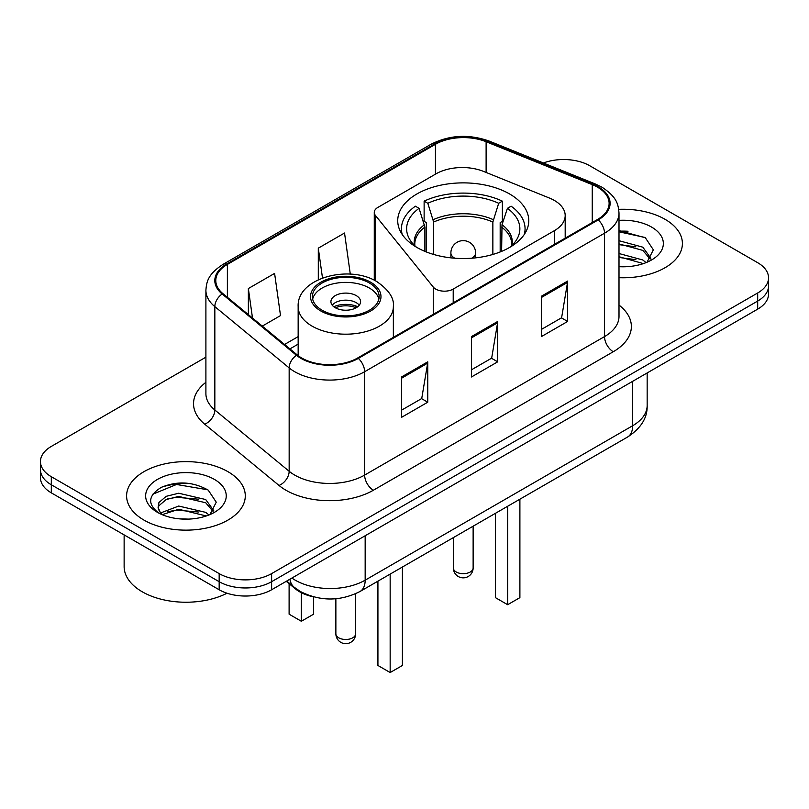 <?xml version="1.0" encoding="UTF-8"?>
<svg xmlns="http://www.w3.org/2000/svg" width="809" height="809" viewBox="0 0 809 809"><rect width="100%" height="100%" fill="white"/><g stroke="black" fill="none" stroke-linecap="round" stroke-linejoin="round"><path stroke-width="1.21" d="M554.327 200.42A37.093 21.418 0 0 0 549.372 198.023L483.56 171.417A37.093 21.418 0 0 0 436.051 173.814L377.894 207.397A12.368 7.139 0 0 0 374.274 212.443A12.368 7.139 0 0 0 375.437 215.457L433.26 287.053A12.368 7.139 0 0 0 453.212 289.086L554.327 230.707A37.093 21.418 0 0 0 565.188 215.568A37.093 21.418 0 0 0 554.327 200.42M509.579 193.958A65.529 37.831 0 0 0 438.175 185.757A65.529 37.831 0 0 0 397.725 220.705A65.529 37.831 0 0 0 416.918 247.453A65.529 37.831 0 0 0 488.323 255.654A65.529 37.831 0 0 0 528.773 220.705A65.529 37.831 0 0 0 509.579 193.958M313.154 596.759A37.093 21.418 180 0 1 295.457 588.912L286.244 581.317M190.894 483.63A49.45 28.548 0 0 0 161.942 487.069M628.006 231.263A49.45 28.548 0 0 0 619.006 231.212M205.901 357.173L51.311 446.416A37.093 21.418 0 0 0 40.45 461.565L40.45 477.714A37.093 21.418 0 0 0 51.311 492.853L219.168 589.761A37.093 21.418 0 0 0 271.622 589.761L757.689 309.139A37.093 21.418 0 0 0 768.55 293.991L768.55 285.921A37.093 21.418 0 0 1 757.689 301.059A37.093 21.418 0 0 0 768.55 285.921L768.55 277.841A37.093 21.418 0 0 0 757.689 262.703L589.832 165.794A37.093 21.418 0 0 0 543.395 162.983M40.45 461.565A37.093 21.418 0 0 0 51.311 476.703L219.168 573.611A37.093 21.418 0 0 0 271.622 573.611L271.622 581.691L757.689 301.059L271.622 581.691A37.093 21.418 0 0 1 219.168 581.691A37.093 21.418 0 0 0 271.622 581.691L271.622 589.761M51.311 476.703L51.311 484.783L219.168 581.691L51.311 484.783A37.093 21.418 0 0 1 40.45 469.635A37.093 21.418 0 0 0 51.311 484.783L51.311 492.853M665.018 219.29A59.34 34.261 0 0 0 618.733 209.349A59.34 34.261 0 0 1 665.018 219.29A59.34 34.261 0 0 1 682.402 243.519A59.34 34.261 0 0 0 665.018 219.29M227.905 471.657A59.34 34.261 0 0 0 163.236 464.235A59.34 34.261 0 0 0 126.598 495.887A59.34 34.261 0 0 0 143.982 520.106A59.34 34.261 0 0 0 208.651 527.539A59.34 34.261 0 0 0 245.289 495.887A59.34 34.261 0 0 0 227.905 471.657A59.34 34.261 0 0 0 163.236 464.235A59.34 34.261 0 0 0 126.598 495.887A59.34 34.261 0 0 0 143.982 520.106A59.34 34.261 0 0 0 208.651 527.539A59.34 34.261 0 0 0 245.289 495.887A59.34 34.261 0 0 0 227.905 471.657M597.527 187.192A39.56 22.844 180 0 1 609.116 203.342A39.56 22.844 180 0 1 597.527 219.492L357.639 357.993A39.56 22.844 180 0 1 297.257 354.939L222.95 293.667A39.56 22.844 180 0 1 215.791 280.561A39.56 22.844 180 0 1 227.38 264.412L435.454 144.285A39.56 22.844 180 0 1 486.118 141.727L592.249 184.634A39.56 22.844 180 0 1 597.527 187.192M598.225 186.788A40.551 23.41 0 0 0 592.815 184.159L486.684 141.262A40.551 23.41 0 0 0 434.746 143.881L226.682 264.007A40.551 23.41 0 0 0 222.141 293.991L296.448 355.272A40.551 23.41 0 0 0 358.336 358.397L598.225 219.896A40.551 23.41 0 0 0 598.225 186.788M401.527 376.974L401.527 417.353L427.759 402.204L427.759 361.825L401.527 376.974M401.527 410.183L421.732 398.524L427.648 363.17A9.89 5.714 -120 0 0 427.759 361.825M421.55 398.625L427.759 402.204M541.403 296.215L541.403 336.595L567.635 321.446L567.635 281.067L541.403 296.215M541.403 329.425L561.608 317.765L567.524 282.412A9.89 5.714 -120 0 0 567.635 281.067M561.426 317.866L567.635 321.446M471.465 336.595L471.465 376.974L497.697 361.825L497.697 321.446L471.465 336.595M471.465 369.804L491.67 358.144L497.586 322.791A9.89 5.714 -120 0 0 497.697 321.446M491.488 358.245L497.697 361.825M619.006 277.699A59.34 34.261 0 0 0 682.402 243.519A59.34 34.261 0 0 1 619.006 277.699M271.622 573.611L757.689 292.979A37.093 21.418 0 0 0 768.55 277.841M262.288 326.108L280.511 315.591L274.595 273.402L248.363 288.54L248.363 314.62M350.297 274.14L344.533 233.022L318.301 248.161L318.301 279.722M318.301 248.161L322.488 277.972M248.363 288.54L252.499 318.038M619.006 266.343L625.721 266.737M619.006 253.53L642.821 259.992L646.088 262.622M619.006 256.726L643.408 263.613M619.006 240.708L642.821 247.18L650.851 258.263M619.006 243.913L642.821 250.385L650.214 259.102M619.006 266.677A40.308 23.279 0 0 0 651.558 259.972A40.308 23.279 0 0 0 651.558 227.066A40.308 23.279 0 0 0 619.006 220.361M647.038 262.227L653.359 249.829L645.37 237.785L619.006 230.575M619.006 231.819L644.824 237.421M619.006 244.642L635.894 246.846M619.006 257.464L635.894 259.669M424.887 251.377L424.887 227.086L419.072 208.328A56.62 32.694 0 0 0 409.789 239.555A56.62 32.694 0 0 0 416.443 247.18M426.323 251.953L426.323 222.606L424.128 221.332L424.128 201.148A61.818 35.687 0 0 1 502.369 201.148L498.678 203.281A56.62 32.694 0 0 0 427.819 203.281L433.634 222.04L433.634 254.451M492.863 254.451L492.863 222.04L498.678 203.281M502.369 201.148L502.369 221.332L500.174 222.606L500.174 251.953M419.072 208.328L415.381 206.194A61.818 35.687 0 0 0 401.436 228.775A61.818 35.687 0 0 0 402.225 234.489M427.819 203.281L424.128 201.148M524.272 234.489A61.818 35.687 0 0 0 525.061 228.775A61.818 35.687 0 0 0 511.116 206.194L507.415 208.328L502.025 224.71L501.61 251.377M510.054 247.18A56.62 32.694 0 0 0 516.708 239.555A56.62 32.694 0 0 0 507.415 208.328M495.421 513.331L495.421 597.639L507.658 604.707L519.894 597.639L519.894 499.204M507.658 604.707L507.658 506.262M124.131 534.891L124.131 566.543A61.818 35.687 0 0 0 142.232 591.784A61.818 35.687 0 0 0 227.016 593.219M179.193 518.832L188.608 519.105M160.708 512.916L178.708 506.05L205.708 512.36L208.975 514.989M162.366 514.645L178.708 509.255L206.295 515.97M160.991 514.16L158.099 507.395A27.951 16.14 0 0 0 162.619 514.868M158.099 507.395L158.948 502.5L166.179 496.332L178.708 493.227L205.708 499.537L213.738 510.631M158.17 507.789L158.948 505.706L166.179 499.537L178.708 496.433L205.708 502.743L213.101 511.46M209.925 514.595L216.246 502.187L208.257 490.153C192.936 481.618 177.252 480.708 161.213 487.423C148.057 495.553 147.228 504.088 158.736 513.037L158.877 513.128M214.446 479.424A40.308 23.279 0 0 0 157.442 479.424A40.308 23.279 0 0 0 157.442 512.34A40.308 23.279 0 0 0 214.446 512.34A40.308 23.279 0 0 0 214.446 479.424M152.84 494.198L176.514 484.48L207.711 489.789M167.625 498.91L176.514 497.302L198.781 499.214M167.625 511.733L176.514 510.125L198.781 512.036M369.359 282.988A33.381 19.274 0 0 0 332.974 278.812A33.381 19.274 0 0 0 312.375 296.62A33.381 19.274 0 0 0 322.144 310.241A33.381 19.274 0 0 0 358.529 314.418A33.381 19.274 0 0 0 379.138 296.62A33.381 19.274 0 0 0 369.359 282.988M378.845 299.138A33.381 19.274 0 0 0 369.359 288.034A33.381 19.274 0 0 0 335.027 283.413A33.381 19.274 0 0 0 312.658 299.138M377.924 581.165L377.924 665.473L390.16 672.542L402.407 665.473L402.407 567.038M390.16 672.542L390.16 574.107M289.106 583.683L289.106 614.193L301.342 621.261L313.579 614.193L313.579 596.87M301.342 621.261L301.342 592.714M356.243 295.609A14.835 8.565 0 0 0 340.073 293.748A14.835 8.565 0 0 0 330.911 301.666A14.835 8.565 0 0 0 335.26 307.723A14.835 8.565 0 0 0 351.43 309.574A14.835 8.565 0 0 0 360.592 301.666A14.835 8.565 0 0 0 356.243 295.609M359.267 305.195A14.835 8.565 0 0 0 356.243 302.667A14.835 8.565 0 0 0 332.236 305.195M333.763 306.712A19.78 11.417 180 0 1 356.87 306.348L356.87 307.339M335.391 307.794A17.313 9.991 180 0 1 355.08 307.38L356.87 306.348M354.787 308.451L355.08 307.38M295.457 588.244L295.457 588.912M375.437 215.457L375.437 280.834M433.26 287.053L433.26 314.327M453.212 289.086L453.212 302.819M554.327 230.707L554.327 244.439M291.897 578.051A49.45 28.548 0 0 0 295.224 580.174A49.45 28.548 0 0 0 365.162 580.174L632.668 425.726A49.45 28.548 0 0 0 647.16 405.542C647.524 417.808 640.981 428.315 627.551 437.042L360.035 591.49A24.725 14.279 60 0 0 365.162 580.174L365.162 535.76M632.668 381.312L632.668 425.726A24.725 14.279 60 0 1 627.551 437.042M289.895 579.214A24.725 16.534 129.5 0 0 294.203 587.253L286.699 581.054M757.689 309.139L757.689 292.979M219.168 589.761L219.168 573.611M619.006 305.084A61.818 35.687 180 0 1 613.262 351.733L373.374 490.234A12.368 7.139 60 0 1 364.637 475.085L604.525 336.595A49.45 28.548 0 0 0 619.006 316.4L619.006 213.03A49.45 28.548 180 0 1 604.525 233.225A12.368 7.139 -120 0 0 598.225 219.896M373.374 490.234A61.818 35.687 180 0 1 285.951 490.234A61.818 35.687 180 0 1 279.024 485.461L204.717 424.189A61.818 35.687 180 0 1 205.901 382.303M294.698 475.085A49.45 28.548 0 0 0 364.637 475.085L364.637 371.715A49.45 28.548 180 0 1 289.157 367.903L214.84 306.631A49.45 28.548 180 0 1 205.901 290.259L205.901 393.629A49.45 28.548 0 0 0 214.84 410.001L289.157 471.273A49.45 28.548 0 0 0 294.698 475.085M619.006 213.03C618.207 204.535 617.419 197.467 601.967 187.182L595.464 184.027A12.368 5.794 112 0 0 592.815 184.159M595.464 184.027L489.334 141.13C468.856 133.879 449.41 134.931 431.015 144.275A12.368 7.139 60 0 1 434.746 143.881M226.682 264.007A12.368 7.139 -120 0 0 222.95 264.412C207.953 274.241 206.588 281.643 205.901 290.259M222.141 293.991A12.368 8.272 129.5 0 0 214.84 306.631L214.84 410.001A12.368 8.272 -50.5 0 1 204.717 424.189M489.334 141.13A12.368 5.794 112 0 0 486.684 141.262M296.448 355.272A12.368 8.272 129.5 0 0 289.157 367.903L289.157 471.273A12.368 8.272 -50.5 0 1 279.024 485.461M358.336 358.397A12.368 7.139 60 0 1 364.637 371.715L604.525 233.225L604.525 336.595A12.368 7.139 60 0 0 613.262 351.733M227.38 264.412L227.38 297.318M592.249 184.634L592.249 222.546M486.118 141.727L486.118 172.459M435.454 144.285L435.454 174.168M298.157 336.615L284.556 344.462M471.465 337.869L497.586 322.791M541.403 297.49L567.524 282.412M401.527 378.248L427.648 363.17M424.887 227.086A48.469 27.981 0 0 0 414.784 244.187L414.886 245.784M492.863 222.04A48.469 27.981 0 0 0 433.634 222.04M424.472 224.71A49.046 28.315 0 0 0 414.562 245.471M493.278 219.664A49.046 28.315 0 0 0 433.219 219.664M511.935 245.471A49.046 28.315 0 0 0 502.025 224.71M511.601 245.784L511.713 244.187A48.469 27.981 0 0 0 501.61 227.086M456.256 572.003A9.89 5.714 180 0 1 453.353 567.958A9.89 9.89 0 0 0 468.189 576.524A9.89 9.89 0 0 0 473.134 567.958A9.89 5.714 180 0 1 470.241 572.003A9.89 5.714 180 0 1 456.256 572.003M454.8 258.223A12.368 7.139 180 0 1 454.506 258.051A12.368 7.139 180 0 1 450.886 253.005L450.886 257.859M475.611 257.859L475.611 253.005A12.368 7.139 180 0 1 471.991 258.051A12.368 7.139 180 0 1 471.698 258.223M320.839 311A35.232 20.346 0 0 0 370.664 311A35.232 20.346 0 0 0 370.664 282.23A35.232 20.346 0 0 0 320.839 282.23A35.232 20.346 0 0 0 320.839 311M393.356 337.373L393.356 306.712A47.6 27.486 180 0 1 363.969 332.094A47.6 27.486 180 0 1 312.092 326.138A47.6 27.486 180 0 1 298.157 306.712L298.157 355.647M338.759 637.816A9.89 5.714 180 0 1 335.866 633.781A9.89 9.89 0 0 0 350.702 642.346A9.89 9.89 0 0 0 355.647 633.781A9.89 5.714 180 0 1 352.744 637.816A9.89 5.714 180 0 1 338.759 637.816M374.274 212.443L374.274 280.238M565.188 215.568L565.188 238.159M360.035 591.49C340.144 601.491 320.243 601.491 300.341 591.49L294.203 587.253M647.16 405.542L647.16 372.949M431.015 144.275L222.95 264.412M298.157 344.138L289.925 348.891M401.436 233.255L401.436 228.775M525.061 233.255L525.061 228.775M473.134 526.194L473.134 567.958M475.611 253.005A12.368 12.368 0 0 0 457.065 242.296A12.368 12.368 0 0 0 450.886 253.005M453.353 537.621L453.353 567.958M393.356 306.712C394.398 298.329 388.896 289.966 376.852 281.623C348.79 264.25 296.498 278.185 298.157 306.712M355.647 593.745L355.647 633.781M335.866 598.751L335.866 633.781"/></g></svg>
